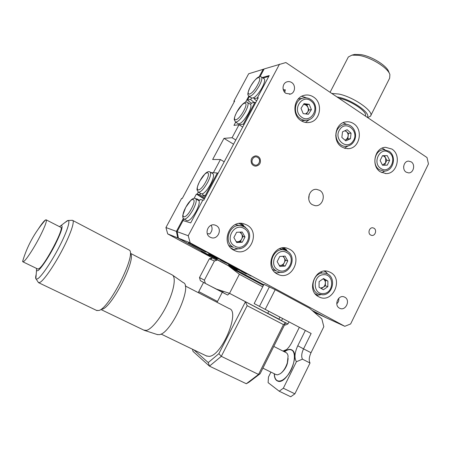 <?xml version="1.0" encoding="UTF-8"?>
<svg xmlns="http://www.w3.org/2000/svg" width="451" height="451" viewBox="0 0 451 451"><rect width="100%" height="100%" fill="white"/><g stroke="black" fill="none" stroke-linecap="round" stroke-linejoin="round"><path stroke-width="0.68" d="M201.405 251.54L209.738 255.976L201.405 251.54M200.718 193.518L199.675 194.612L197.149 194.195L198.26 192.115L197.149 194.195L204.466 198.818L197.149 194.195L196.377 194.071L204.326 199.083M314.291 312.34L325.126 317.228M183.348 218.408L176.403 231.391L177.739 237.891L224.891 263.863M196.377 194.071L194.093 198.339M228.206 265.662L263.728 284.812M312.177 310.508L325.03 317.256M177.739 237.891L167.71 233.906L165.934 227.541L176.403 231.391M264.117 69.014L248.659 73.772L233.849 101.3L234.627 101.125L182.243 198.525L181.612 198.401L165.934 227.541M245.502 102.27L248.789 96.125M259.15 76.771L263.175 69.245M233.849 101.3L234.362 101.622M217.98 173.455L217.309 172.981L211 172.592L213.379 172.739L220.426 159.541L224.198 161.785M220.426 159.541L212.652 159.502L223.972 138.372L233.567 144.202M235.811 139.99L232.079 137.713L223.972 138.372M247.61 102.518L250.502 104.361L251.748 102.986L254.956 102.338L243.32 124.172L233.968 125.372L239.019 124.724L232.079 137.713M233.968 125.372L235.681 122.17L233.968 125.372M239.019 124.724L242.717 127.019M167.71 233.906L212.167 257.825M212.246 257.871L216.711 260.272M231.639 268.3L263.423 285.404M263.643 284.976L262.634 284.496L263.553 285.15M217.196 258.891L208.542 254.279L217.196 258.891M237.356 269.754L228.837 265.222L237.356 269.754M291.656 82.516C290.072 81.518 288.431 81.321 286.735 81.919C282.258 83.373 281.734 90.876 285.94 93.368L290.579 94.039C295.225 92.776 295.941 85.098 291.656 82.516M373.969 228.229L372.938 227.84C369.397 227.016 367.379 233.285 370.632 235.022L371.585 235.388C375.147 236.29 377.239 229.987 373.969 228.229M319.674 190.339L316.602 189.364C309.07 188.445 305.569 201.112 312.374 204.72L314.99 205.633C322.668 207.015 326.609 194.11 319.674 190.339M411.194 161.87L408.606 161.114C403.679 160.973 401.756 169.599 406.154 172.152L408.578 172.896C413.567 173.184 415.625 164.485 411.194 161.87M344.835 297.226L344.384 297.006C338.487 294.148 333.571 305.265 339.473 308.151L339.733 308.281C345.646 311.387 350.782 300.191 344.835 297.226M216.26 225.601L215.206 225.145C208.418 222.58 203.615 233.979 210.16 237.181L210.764 237.468C217.607 240.603 222.974 228.961 216.26 225.601M313.445 96.982C310.367 95.014 307.12 94.507 303.709 95.46C293.409 97.985 291.639 115.219 301.11 120.693C303.777 122.368 306.595 122.937 309.572 122.407C320.554 120.879 323.288 102.873 313.445 96.982M306.528 97.895L301.725 96.266M353.556 123.608C351.132 122.041 348.533 121.466 345.759 121.9C334.98 123.106 332.026 141.343 341.728 146.908L344.987 148.345L348.46 148.65C359.729 148.362 363.54 129.55 353.556 123.608M346.729 124.442L343.025 122.745M391.834 149.022L385.487 147.314C374.578 147.471 370.716 166.34 380.475 171.91L385.938 173.567C397.196 174.221 401.802 154.924 391.834 149.022M384.991 149.766L382.16 148.142M330.583 272.477L328.92 271.716C315.711 266.18 305.603 290.365 318.575 296.679L319.218 297.006C332.522 303.861 343.842 279.214 330.583 272.477M289.728 249.313L287.586 248.371C273.78 243.106 263.818 267.46 277.207 273.977L278.025 274.383C291.983 281.345 303.54 256.343 289.728 249.313M246.855 225.004L243.957 223.82C229.559 219.135 220.071 243.478 233.776 250.142L234.881 250.677C249.533 257.622 261.214 232.321 246.855 225.004M246.195 228.336L240.986 223.403M311.957 310.322L326.158 317.769L344.806 326.304L350.647 323.942L428.45 163.905L427.018 157.551L285.866 62.542L264.156 68.941L260.058 76.602M233.066 249.719L240.146 248.478M275.798 273.064L281.125 272.286M287.924 251.669L284.136 247.825M316.641 295.326L320.729 294.734M327.883 274.18L325.086 271.096M381.867 172.671L384.731 171.081M344.395 148.17L347.884 146.034M305.412 122.418L309.561 119.464M207.471 234.148L208.255 233.595L209.647 234.052C212.224 231.245 212.731 228.324 211.175 225.291M336.773 303.732C338.425 302.305 339.09 300.49 338.757 298.286M178.444 238.173L177.113 231.651L188.225 235.738L190.175 242.841L178.444 238.173C205.295 253.158 233.731 268.683 263.762 284.744M286.605 249.91L282.974 247.875L286.605 249.91M243.625 225.196L240.608 223.397L243.625 225.196M177.113 231.651L183.038 220.567L190.705 222.895L202.871 200.064L203.722 200.221L258.299 97.777L257.267 97.997L269.224 75.571L262.262 77.544M283.375 247.847L286.081 249.358M403.707 168.138L403.668 166.323M344.35 123.168L346.317 124.403M384.804 156.328L383.621 155.68M377.887 152.494L377.312 152.173M337.985 128.636L337.337 128.304M284.784 92.382L285.257 89.721L284.113 89.974M188.225 235.738L279.507 64.155M263.023 78.046L268.768 76.428L257.267 97.997L257.893 98.544L257.267 97.997L254.043 98.696L254.127 97.563C256.867 95.55 259.562 92.156 262.217 87.393C264.602 82.696 265.25 79.827 264.156 78.784L261.354 76.946C262.431 77.984 261.772 80.847 259.376 85.543C255.069 92.85 251.635 96.446 249.076 96.339L251.883 98.138L254.127 97.563M308.743 199.139L309.285 194.319M253.907 164.598C258.096 167.344 262.02 159.857 257.668 157.438C253.496 154.659 249.527 162.18 253.907 164.598M344.806 326.304L190.175 242.841M283.279 89.27L283.025 88.362M336.598 140.334L336.88 139.878M318.056 295.298L315.176 293.776L318.056 295.298M276.508 273.109L274.704 272.128L276.508 273.109M234.114 249.798L230.968 248.039L234.114 249.798M220.325 260.013L225.026 262.55L231.724 265.368L226.909 262.775L220.325 260.013M225.088 262.008L225.026 262.55M225.258 262.099L227.084 262.865M235.495 267.618L239.791 269.726L235.58 267.454M211.062 254.9L216.26 257.25L208.43 253.253L211.062 254.9M210.724 254.364L210.532 254.725M210.189 254.099L210.008 254.437M209.692 253.857L209.529 254.167M234.497 267.657L239.706 270.465L234.497 267.657M234.723 267.217L234.576 267.505M239.487 269.783L241.093 271.214L246.28 274.011L244.899 272.703L239.487 269.783M241.319 270.775L241.093 271.214M246.218 273.419L251.094 276.046L246.218 273.419M233.111 266.344L228.251 264.286L232.896 266.795L237.829 268.892L233.111 266.344L232.896 266.795M188.439 242.818L205.058 250.981L194.46 245.259L200.092 248.462L188.439 242.818M205.611 252.008L199.759 248.766L211.463 254.437L206.592 251.805L192.064 244.775L205.611 252.008M215.488 257.352L220.477 259.703L216.317 257.279L211.778 255.401L215.555 257.233M218.82 258.66L218.667 258.947M218.38 258.412L218.216 258.727M262.719 286.791L239.38 274.253L229.525 293.347L285.568 322.877L260.103 373.755L249.087 382.144L246.314 383.739L209.461 366.133L193.084 351.459L192.453 349.192M268.768 311.246L267.708 313.332L229.525 293.347L227.648 295.05L216.655 289.164M278.921 319.325L281.604 320.526L282.614 318.513M281.345 320.622L287.975 323.925L285.286 325.12L284.62 324.776M279.941 317.109L278.932 319.116L267.747 313.259M284.626 324.765L285.286 325.12M289.006 321.867L287.975 323.925M222.721 292.355L223.262 291.312M239.38 274.253L228.037 265.532L217.607 259.99L214.405 260.999L209.337 258.795L212.353 257.763L210.696 259.387M200.357 280.657L199.5 277.545L204.376 280.161L205.368 283.408L200.357 280.657M209.337 258.795L199.5 277.545M214.405 260.999L204.376 280.161M205.368 283.408L215.888 288.916L229.525 293.347M227.648 295.05L215.888 288.916M216.441 289.097L218.774 290.343L215.99 288.944M222.557 291.081L221.576 291.735M267.708 313.332L285.568 322.877L283.476 324.619L247.182 305.682L221.306 356.329L258.536 374.426L283.476 324.619M246.314 383.739L258.536 374.426L260.103 373.755M221.306 356.329L209.461 366.133L208.232 362.565L218.876 353.68L221.306 356.329M193.953 349.92L208.232 362.565M247.182 305.682L245.395 301.854L218.876 353.68M274.247 373.732C274.27 377.013 275.082 379.285 276.677 380.548L277.551 381.033C286.458 385.605 300.817 354.131 291.859 349.953L291.374 349.7C289.379 348.927 287.05 349.626 284.384 351.791M259.46 306.359L254.167 303.579L263.959 284.361L275.183 289.689L265.211 309.38L259.46 306.359L269.416 286.763M265.211 309.38L311.139 333.486L303.54 348.871L311.021 352.716L323.818 326.693L321.845 318.896L309.51 308.196L275.183 289.689M294.886 393.836L290.72 396.762L279.197 391.203L283.329 388.232L294.886 393.836L310.023 363.01L302.452 359.165L296.42 361.73C294.148 358.06 294.593 352.738 297.767 345.759L305.35 330.448M279.197 391.203L268.114 382.645L268.458 377.047L270.921 372.098M282.969 351.075L286.571 349.564M311.021 352.716C309.059 357.034 308.726 360.462 310.023 363.01M297.767 345.759L303.54 348.871C301.561 353.201 301.195 356.634 302.452 359.165M283.329 388.232L296.42 361.73M299.351 327.302L291.887 342.32C289.553 346.836 286.915 349.858 283.972 351.385L283.769 351.476M250.502 104.361C251.506 105.596 250.795 108.595 248.371 113.359C244.2 120.473 240.851 123.963 238.325 123.816L238.252 123.771M243.32 124.172L243.963 124.69M254.956 102.338L255.582 102.879M256.636 100.906L254.043 98.696M251.427 103.341L247.481 100.111L249.392 96.542M247.481 100.111L250.519 99.457L251.771 98.064M377.284 153.182L376.822 152.923M337.596 129.251L337.044 128.89M308.738 109.311L308.326 109.007M285.167 90.854L283.143 89.157M336.006 135.909L335.691 135.712M254.172 102.495L250.519 99.457M254.065 98.346L253.547 97.912M201.231 193.806L202.815 193.699C205.278 192.267 207.883 189.087 210.628 184.149C213.498 178.421 214.253 174.937 212.883 173.697L210.053 172.04M217.309 172.981L205.29 195.525L202.6 195.091L202.815 193.699M205.983 195.976L205.29 195.525M205.47 196.94L202.6 195.091M204.929 197.961L199.675 194.612M195.672 198.66L199.026 200.796C199.675 202.77 198.722 206.265 196.157 211.293C192.442 217.765 189.448 220.928 187.171 220.77L187.024 220.686M239.171 223.499L245.457 227.208M281.819 248.044L287.699 251.314M324.184 271.152L326.524 272.398M199.026 200.796L200.21 199.573L202.871 200.064L190.705 222.895L183.038 220.567L183.907 218.955M199.432 200.374L197.307 199.032L195.864 198.767M197.307 199.032L197.222 199.539M317.267 274.338L317.938 274.698M317.498 274.135L318.214 274.512M320.638 272.122L322.302 273.007M298.241 99L299.904 98.707M305.631 113.923L307.52 112.271C308.445 110.726 308.585 109.086 307.932 107.344L306.449 105.331L304.273 104.384L306.849 104.717L309.008 109.971L311.393 109.621L308.388 114.261L303.196 113.624L301.003 108.313L304.03 103.662L309.223 104.328L311.393 109.621M309.008 109.971L306.387 114.018M303.613 104.299L304.273 104.384L303.579 104.356M306.849 104.717L309.223 104.328M305.992 120.299L301.33 120.834M344.271 124.487C351.977 122.948 359.126 133.27 353.578 141.975C351.769 144.529 349.401 145.961 346.475 146.271C338.481 147.392 332.765 135.559 338.019 128.586C339.637 126.308 341.717 124.944 344.271 124.487L345.314 124.386M345.28 130.564L348.46 133.361L347.811 138.891L345.528 139.945L347.287 138.434L348.138 136.123C348.296 134.308 347.749 132.814 346.503 131.641L344.874 130.751M345.015 140.188L345.528 139.945L344.981 140.154M350.416 138.756L345.816 140.887L341.858 137.431L342.512 131.833L347.129 129.719L351.07 133.186L350.416 138.756L347.811 138.891M348.46 133.361L351.07 133.186M383.981 171.115L379.46 169.762C371.489 165.201 374.691 149.811 383.604 149.743L388.925 151.181C397.145 156.029 393.295 171.622 383.981 171.115M384.477 155.668L385.656 158.013L384.156 156.3L382.493 155.702M382.459 165.122L385.656 162.732L384.477 165.111L382.465 165.139M386.834 160.359L385.656 158.013L385.656 162.732L386.834 160.359L389.641 160.37L387.274 165.156L382.51 165.224L380.114 160.488L382.504 155.685L387.268 155.646L389.641 160.37M384.477 165.111L387.274 165.156M231.87 246.9L229.001 245.541M240.586 232.096L241.635 233.939L239.797 232.135M236.189 241.623L237.564 241.764C239.368 241.601 240.744 240.682 241.68 239.007L240.327 241.618L236.307 241.832M243.033 236.403L241.635 233.939C242.497 235.585 242.508 237.277 241.68 239.007L243.033 236.403L245 236.984L242.272 242.232L236.707 242.537L233.866 237.559L236.612 232.288L242.181 232.017L245 236.984M240.327 241.618L242.272 242.232M235.304 224.621L241.527 225.855M274.123 270.217L272.703 269.625M279.631 248.681L284.744 250.153M283.341 256.224L284.215 257.803L282.805 256.258M279.282 265.419L280.319 265.476C282.038 265.295 283.352 264.382 284.248 262.741L285.545 260.188L284.215 257.803C285.032 259.393 285.043 261.039 284.248 262.741L282.952 265.301L285.162 266.073L279.851 266.434L277.151 261.619L279.783 256.45L285.094 256.117L287.772 260.92L285.162 266.073M285.545 260.188L287.772 260.92M282.952 265.301L279.349 265.543M322.888 272.956L326.383 273.469C336.469 276.553 333.464 294.644 322.826 294.836L318.479 294.058C309.07 290.405 312.723 272.962 322.888 272.956M320.537 288.088L323.192 287.298L323.981 286.605L324.957 285.105L325.408 282.986L325.38 285.765L327.832 286.667L323.429 289.756L319.054 287.236L319.105 281.604L323.53 278.521L327.888 281.063L327.832 286.667M325.43 280.201L323.271 278.938C324.652 279.823 325.368 281.17 325.408 282.986L325.43 280.201L327.888 281.063M325.38 285.765L321.371 288.572M322.685 294.807L318.479 294.058M365.293 116.003C368.433 112.316 350.495 100.133 338.915 98.25M260.024 158.651C259.009 156.756 257.482 155.837 255.441 155.894C251.675 156.909 250.378 159.406 251.54 163.386C252.504 165.196 253.958 166.115 255.892 166.148C259.799 165.252 261.174 162.755 260.024 158.651M210.042 285.855L216.587 289.142M216.046 288.967L217.805 289.841L216.39 289.074M284.525 351.859C287.095 349.818 289.345 349.17 291.273 349.914C296.685 351.639 294.717 366.652 287.67 375.328C283.921 379.917 280.578 381.743 277.641 380.807C275.555 379.866 274.473 377.532 274.388 373.8M206.316 355.884L209.163 356.386C221.948 355.828 240.417 311.151 229.288 308.619L185.226 285.934M275.826 374.505L277.506 374.866L280.336 373.693C283.403 371.336 285.731 367.734 287.326 362.897L288.088 356.132C287.806 354.272 287.095 353.094 285.957 352.586L273.785 346.419M37.681 268.982L38.882 268.734C44.948 265.385 65.147 226.701 60.659 227.259L46.227 219.868M45.512 219.941C40.049 226.12 35.336 232.857 31.373 240.146C27.691 246.939 24.766 254.054 22.601 261.49L22.911 261.817L23.818 261.417C26.57 259.5 34.603 247.052 40.286 235.839C45.207 225.974 47.141 220.624 46.075 219.789L44.841 220.438C43.29 221.847 41.097 224.722 38.267 229.074M36.503 268.407L36.48 270.763L37.912 270.673C41.052 268.661 49.024 256.709 55.067 244.865C61.443 231.91 63.473 225.432 61.173 225.432L59.498 226.667M36.21 274.287C35.618 276.553 35.505 278.053 35.86 278.786L36.21 279.141L37.698 278.78C41.599 276.435 51.414 261.963 59.137 247.03C66.895 232.079 70.672 220.438 68.067 220.477L64.95 222.529M37.985 281.858L38.713 282.738L40.116 282.32C44.26 279.93 54.526 264.946 62.683 249.211C70.875 233.466 75.013 220.866 72.504 220.336L72.104 220.308M96.537 310.412L98.91 310.491C109.508 308.033 135.774 256.033 129.617 250.288L72.774 220.477M143.779 330.093L146.434 330.386C151.869 329.14 161.61 316.816 167.975 302.903C174.39 288.984 176.031 276.728 172.169 274.89M157.23 334.541L159.457 334.653C171.425 333.238 192.994 285.286 183.23 282.608L172.756 275.296M102.315 309.183C112.186 306.872 136.241 259.184 130.559 253.704M353.33 54.768L354.683 54.413L360.868 54.605C371.703 56.24 387.071 65.801 388.768 71.878L389.506 73.654M370.761 115.586L389.653 78.158L389.889 74.567C388.035 67.853 370.863 57.17 358.81 55.349L351.949 55.123L348.341 56.984L347.907 57.813M331.767 93.442L338.893 94.05C353.866 97.033 374.866 111.972 370.446 116.211L367.683 117.615M367.221 117.305C371.534 113.652 352.53 100.06 338.915 97.292L336.92 96.903M238.325 123.816L235.478 122.046L234.278 119.678C234.317 119.092 233.9 117.948 236.764 112.119L242.305 104.446C244.746 102.174 246.494 101.52 247.548 102.478C248.698 103.561 248.011 106.583 245.491 111.544C241.313 118.675 237.976 122.176 235.478 122.046L235.399 121.995M236.843 112.085C230.799 122.993 237.835 122.08 243.726 110.856C249.826 99.632 242.435 101.289 236.843 112.085M257.6 84.895C263.638 73.795 255.92 76.134 250.401 86.784C244.414 97.585 251.788 95.973 257.6 84.895M201.355 193.879L198.395 192.194L197.07 190.029C196.788 188.383 197.707 185.384 199.832 181.026L205.171 173.635C207.218 171.752 208.807 171.2 209.946 171.978C211.288 173.207 210.521 176.691 207.64 182.418C203.796 189.082 200.712 192.34 198.395 192.194L198.254 192.115M205.893 181.629C212.179 170.066 205.701 169.818 199.894 181.02C193.693 192.216 199.787 193.254 205.893 181.629M187.171 220.77L184.166 219.113C182.999 218.504 182.548 217.202 182.818 215.2L185.677 207.432L190.942 200.148C192.848 198.395 194.381 197.871 195.542 198.587C196.957 199.878 196.157 203.548 193.124 209.602C189.403 216.085 186.415 219.254 184.166 219.113L184.008 219.023M185.739 207.437C179.475 218.741 185.203 220.545 191.387 208.768C197.741 197.076 191.624 196.084 185.739 207.437M311.258 101.187C302.367 93.323 291.634 109.74 301.144 116.786C310.119 124.493 320.599 108.212 311.258 101.187M298.224 99.017L302.717 98.188C305.913 97.354 308.862 97.985 311.562 100.083C318.75 105.433 316.027 118.861 307.492 120.124C304.667 120.637 302.057 119.972 299.661 118.134C292.733 113.094 294.728 100.083 302.717 98.188L304.324 97.873M339.817 129.471C332.906 138.852 346.926 150.972 353.077 141.084C359.898 131.85 346.126 119.622 339.817 129.471M380.892 168.482C389.625 174.61 397.895 157.839 388.875 152.404C380.199 146.118 371.731 163.059 380.892 168.482M234.847 246.111C245.107 252.272 254.612 233.877 244.03 228.465C233.832 222.112 224.079 240.721 234.847 246.111M230.856 246.545L233.562 247.351C222.349 241.883 230.235 221.999 241.984 225.974L244.205 226.898M278.07 269.946C287.839 275.826 296.95 257.775 286.864 252.628C277.156 246.567 267.815 264.822 278.07 269.946M273.244 269.884L276.739 271.113C265.802 265.769 274.028 245.902 285.291 250.316L286.937 251.049M323.395 293.567C334.264 293.263 334.462 273.644 323.57 274.71C312.594 274.873 312.425 294.791 323.395 293.567M198.756 291.611L217.512 301.471L222.287 292.254M217.912 258.152L217.737 258.491M344.034 296.871L344.384 297.006M214.789 225.026L215.206 225.145M328.289 271.513L328.92 271.716M286.966 248.191L287.586 248.371M243.472 223.702L243.957 223.82M385.301 173.539L385.938 173.567M347.371 148.678L348.46 148.65M307.774 122.604L309.572 122.407M289.446 94.27L290.579 94.039M291.825 349.931L291.374 349.7M284.48 351.12L283.972 351.385M261.354 76.946C260.148 76.49 259.325 76.461 258.885 76.867C256.625 77.803 253.766 81.124 250.316 86.829C246.19 95.933 248.292 94.806 249.076 96.339M234.593 247.847C246.612 253.372 255.999 232.863 244.245 226.915L241.984 225.974M277.506 271.491C289.012 277.094 298.353 256.805 286.983 251.066L285.291 250.316M217.5 301.493L216.779 302.176M203.564 282.416L198.744 291.634L198.694 292.862M278.639 381.298L277.641 380.807M292.716 350.652L291.718 350.145M206.958 356.194L161.075 334.056M287.377 363.478L288.155 358.562M276.175 374.674L262.905 368.163M281.232 372.988C284.079 370.559 286.081 367.542 287.242 363.934M37.89 269.084L22.911 261.817M36.48 270.763L35.86 278.786M36.21 279.141L38.515 282.67M97.055 310.66L38.713 282.738M144.371 330.38L101.154 309.628M157.703 334.693L144.641 330.453M171.921 274.777L130.457 253.332M68.067 220.477L72.29 220.302M61.173 225.432L67.47 220.595M330.081 92.303L348.341 56.984M354.683 54.413L351.949 55.123"/></g></svg>

